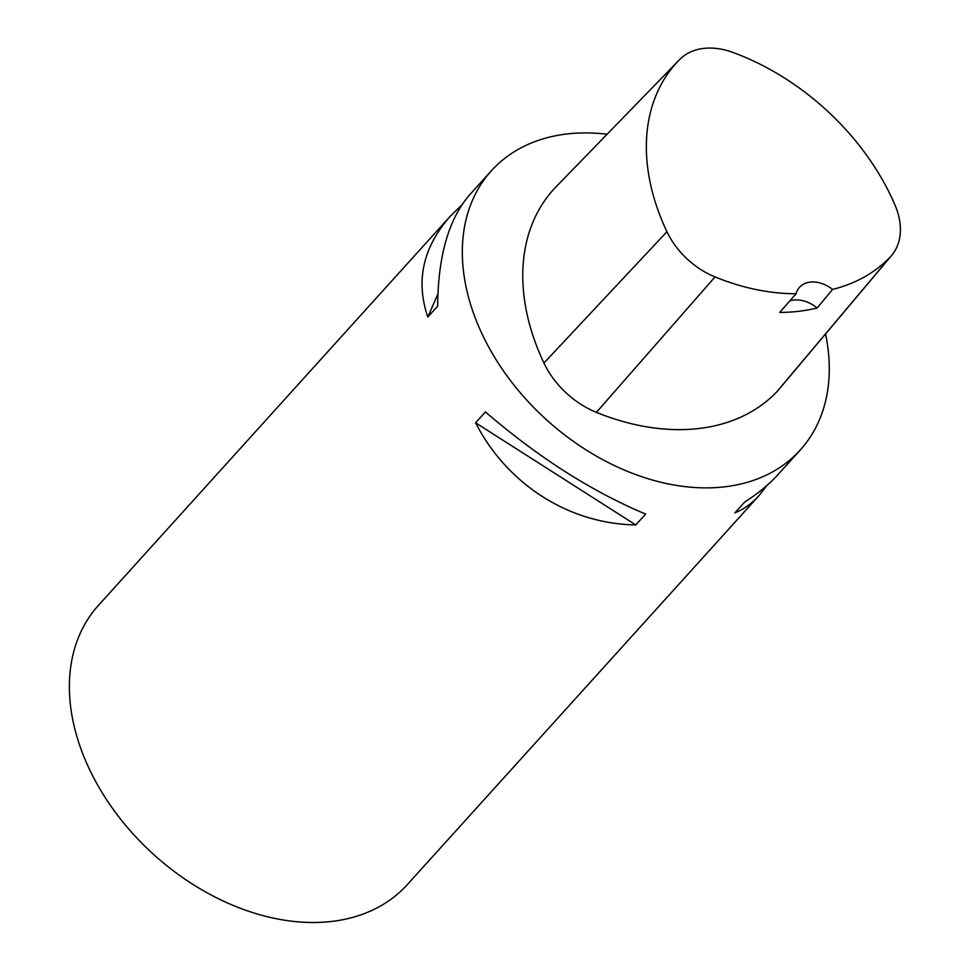 <?xml version="1.0" encoding="UTF-8"?>
<svg xmlns="http://www.w3.org/2000/svg" width="970" height="970" viewBox="0 0 970 970"><rect width="100%" height="100%" fill="white"/><g stroke="black" fill="none" stroke-linecap="round" stroke-linejoin="round"><path stroke-width="1.45" d="M825.555 333.971A208.186 147.731 -137.9 0 1 800.226 450.031A208.186 147.731 -137.9 0 1 634.659 474.172A208.186 147.731 -137.9 0 1 480.502 330.576A208.186 147.731 -137.9 0 1 491.366 170.781A208.186 147.731 -137.9 0 1 607.099 134.248M491.366 170.781L469.698 194.752C448.722 218.917 438.04 256.056 437.664 306.144L427.831 317.032C415.499 280.985 422.92 247.459 450.068 216.456L98.419 605.401A208.186 147.731 42.1 0 0 87.555 765.197A208.186 147.731 42.1 0 0 241.712 908.793A208.186 147.731 42.1 0 0 407.291 884.64L758.928 495.706C751.823 503.551 743.808 509.262 734.92 512.839L744.766 501.963C757.994 493.584 769.259 484.26 778.558 473.99L800.226 450.031M475.579 422.787L485.412 411.911C538.253 457.379 591.651 491.438 645.62 514.064L635.786 524.94C568.893 523.812 507.225 484.491 475.579 422.787L635.786 524.94M450.068 216.456L461.878 204.852M766.761 485.606L758.928 495.706M891.624 255.45L778.292 390.146A74.945 53.18 -137.9 0 1 776.618 392.013A220.687 156.594 -137.9 0 1 596.417 412.371A74.945 53.18 -137.9 0 1 543.952 363.022A220.687 156.594 -137.9 0 1 556.259 186.592L678.903 60.31A214.406 152.132 -137.9 0 1 679.837 59.352A68.676 48.73 -137.9 0 1 732.799 52.392A214.406 152.132 -137.9 0 1 894.97 204.973A68.676 48.73 -137.9 0 1 891.624 255.45A68.676 48.73 -137.9 0 1 890.084 257.147A214.406 152.132 -137.9 0 1 832.587 289.387L817.152 307.963A215.267 152.751 42.1 0 1 779.698 312.413L796.115 293.728A214.406 152.132 -137.9 0 1 715.011 276.935A68.676 48.73 -137.9 0 1 666.936 231.709A214.406 152.132 -137.9 0 1 678.903 60.31M796.115 293.728A29.148 20.685 -137.9 0 1 799.571 287.241A29.148 20.685 -137.9 0 1 832.587 289.387M789.713 301.003A29.148 20.685 -137.9 0 1 817.152 307.963M437.906 293.922L427.831 317.032M666.936 231.709L543.952 363.022M890.084 257.147L776.618 392.013M715.011 276.935L596.417 412.371"/></g></svg>

